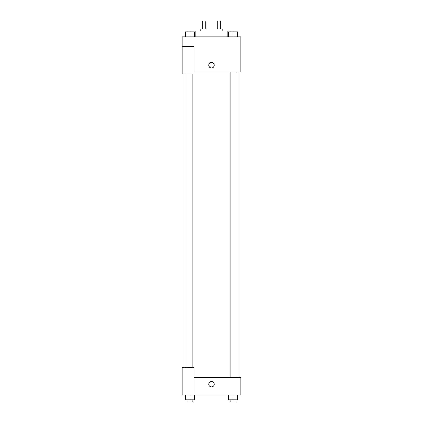 <?xml version="1.0" encoding="UTF-8"?>
<svg xmlns="http://www.w3.org/2000/svg" width="423" height="423" viewBox="0 0 423 423"><rect width="100%" height="100%" fill="white"/><g stroke="black" fill="none" stroke-linecap="round" stroke-linejoin="round"><path stroke-width="0.63" d="M205.758 28.981L205.758 21.15L202.691 21.15L202.691 28.981L202.691 21.15M205.758 21.15L220.309 21.15L220.309 28.981M217.242 28.981L217.242 21.15M200.735 30.937L200.735 28.981L222.265 28.981L222.265 30.937M227.156 36.806L227.156 30.937L195.844 30.937L195.844 36.806M182.139 46.593L182.139 73.999L193.882 73.999L193.882 46.593L182.139 46.593L182.139 36.806L240.861 36.806L240.861 72.042L193.882 72.042M208.809 65.19A2.691 2.691 0 0 1 212.843 62.858A2.691 2.691 0 0 1 212.843 67.521A2.691 2.691 0 0 1 208.809 65.19M193.882 377.385L240.861 377.385L240.861 394.997L182.139 394.997L182.139 367.598L193.882 367.598L193.882 394.997M208.809 384.232A2.691 2.691 0 0 1 212.843 381.906A2.691 2.691 0 0 1 212.843 386.564A2.691 2.691 0 0 1 208.809 384.232M228.706 394.997L228.706 399.894L237.515 399.894L237.515 394.997L237.515 399.894M233.11 399.894L233.11 394.997M236.045 399.894L236.045 401.85L230.175 401.85L230.175 399.894M185.486 394.997L185.486 399.894L194.294 399.894L194.294 394.997L194.294 399.894M189.89 399.894L189.89 394.997M192.825 399.894L192.825 401.85L186.955 401.85L186.955 399.894M228.706 36.806L228.706 31.915L237.515 31.915L237.515 36.806L237.515 31.915M233.11 36.806L233.11 31.915L230.175 31.899M236.045 31.915L233.11 31.899M185.486 36.806L185.486 31.915L194.294 31.915L194.294 36.806L194.294 31.915M189.89 36.806L189.89 31.915L186.955 31.899M192.825 31.915L189.89 31.899M238.905 377.385L238.905 72.042M184.095 367.598L184.095 73.999M230.175 72.042L230.175 377.385M236.045 72.042L236.045 377.385M192.825 367.598L192.825 73.999M186.955 367.598L186.955 73.999"/></g></svg>
